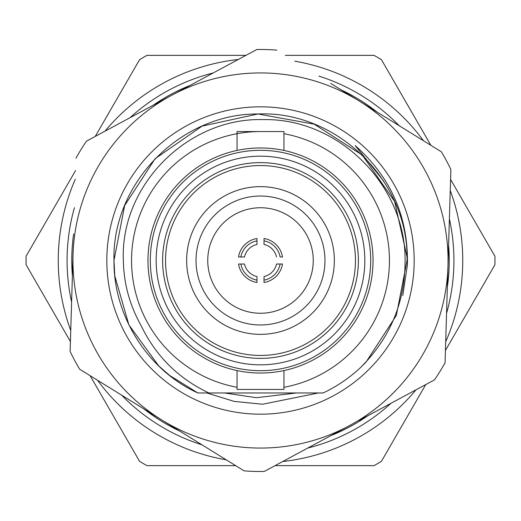 <?xml version="1.0" encoding="UTF-8"?>
<svg xmlns="http://www.w3.org/2000/svg" width="521" height="521" viewBox="0 0 521 521"><rect width="100%" height="100%" fill="white"/><g stroke="black" fill="none" stroke-linecap="round" stroke-linejoin="round"><path stroke-width="0.78" d="M414.11 265.117A153.682 153.682 0 0 1 255.883 414.11A153.682 153.682 0 0 1 106.89 255.883A153.682 153.682 0 0 1 265.117 106.89A153.682 153.682 0 0 1 414.11 265.117M383.515 180.885L355.218 145.639C391.043 177.433 408.438 217.192 407.402 264.915L402.785 295.531M318.481 392.964L262.656 404.237L234.157 401.404L206.837 392.964M232.88 463.924L244.108 470.867A211.005 211.005 0 0 0 264.232 471.472L271.005 467.825M244.108 470.867L161.881 420.043A187.56 187.56 0 0 0 349.363 425.677L264.232 471.472M70.12 351.493A211.005 211.005 0 0 0 79.661 369.22L161.881 420.043A187.56 187.56 0 0 1 73.025 254.867L70.12 351.493L73.025 254.867A187.56 187.56 0 0 1 171.637 95.323L151.95 105.919M114.464 390.73L123.952 396.598M330.685 83.386L359.119 100.957A187.56 187.56 0 0 0 171.637 95.323L86.512 141.119A211.005 211.005 0 0 0 75.929 158.247M122.539 121.738L112.744 127.007M276.892 50.133A211.005 211.005 0 0 0 256.768 49.528L230.503 63.66M171.637 95.323L256.768 49.528M445.071 362.753L447.975 266.133L445.071 362.753A211.005 211.005 0 0 1 434.488 379.881L359.216 420.375M398.461 399.262L408.256 393.993M349.363 425.677A187.56 187.56 0 0 0 447.975 266.133L450.88 169.507L447.975 266.133A187.56 187.56 0 0 0 359.119 100.957L441.339 151.78A211.005 211.005 0 0 1 450.88 169.507M397.087 124.428L368.575 106.805M296.508 392.964L256.378 397.705L224.492 392.964L256.378 397.705L296.508 392.964L256.378 397.705L224.492 392.964M300.259 452.091L329.754 436.22M264.017 282.493L264.017 276.527A16.412 16.412 0 0 0 276.527 264.017L282.493 264.017A22.273 22.273 0 0 1 264.017 282.493M280.116 264.017A19.928 19.928 0 0 1 264.017 280.116M264.017 240.884A19.928 19.928 0 0 1 280.116 256.983L282.493 256.983A22.273 22.273 0 0 0 264.017 238.507L264.017 244.473A16.412 16.412 0 0 1 276.527 256.983M207.749 260.5A52.751 52.751 0 0 0 260.5 313.251A52.751 52.751 0 0 0 313.251 260.5A52.751 52.751 0 0 0 260.5 207.749A52.751 52.751 0 0 0 207.749 260.5M196.945 298.116A73.852 73.852 0 0 1 222.884 196.945A73.852 73.852 0 0 1 324.055 222.884A73.852 73.852 0 0 1 298.116 324.055A73.852 73.852 0 0 1 196.945 298.116M315.98 227.657A64.474 64.474 0 0 1 293.343 315.98A64.474 64.474 0 0 1 205.02 293.343A64.474 64.474 0 0 1 227.657 205.02A64.474 64.474 0 0 1 315.98 227.657M283.945 133.702A128.947 128.947 0 0 1 283.945 387.298M237.055 387.298A128.947 128.947 0 0 1 260.5 131.553L283.945 131.553L283.945 150.432M141.022 325.436C129.67 305.156 123.777 283.515 123.34 260.5C120.123 184.975 188.211 117.238 263.457 119.609C338.774 118.13 405.787 185.32 405.091 260.5C405.117 302.278 390.222 338.005 360.408 367.689A146.531 146.531 0 0 1 323.144 392.964L208.908 392.964C178.397 378.578 155.766 356.064 141.022 325.436M71.605 302.102A193.421 193.421 0 0 1 74.444 207.632M130.022 117.713A193.421 193.421 0 0 1 213.258 72.94M318.917 76.112A193.421 193.421 0 0 1 399.314 125.802M449.395 218.898A193.421 193.421 0 0 1 446.556 313.368M450.248 190.517A202.246 202.246 0 0 1 445.702 341.75M415.986 389.832A202.246 202.246 0 0 1 282.734 461.515M226.238 459.822A202.246 202.246 0 0 1 97.531 380.265M70.752 330.483A202.246 202.246 0 0 1 75.298 179.25M48.792 304.095L26.089 264.779A234.45 234.45 0 0 1 26.089 256.221L75.558 170.543M26.089 264.779L70.42 341.561M90.12 375.687L139.589 461.365A234.45 234.45 0 0 0 147 465.644L235.661 465.644M275.062 465.644L374 465.644A234.45 234.45 0 0 0 381.411 461.365L425.742 384.583M445.442 350.457L494.911 264.779A234.45 234.45 0 0 0 494.911 256.221L450.58 179.439M162.402 465.644L147 465.644M407.031 260.5L396.344 315.439L365.905 362.29L360.408 367.689L365.905 362.29L396.344 315.439L407.031 260.5C409.2 181.451 337.107 110.426 257.941 113.988C180.624 113.422 112.028 183.04 113.969 260.5C112.028 183.04 180.624 113.422 257.941 113.988C337.107 110.426 409.2 181.451 407.031 260.5C409.2 181.451 337.107 110.426 257.941 113.988C180.624 113.422 112.028 183.04 113.969 260.5C113.376 315.589 147.528 370.242 197.856 392.964L169.657 375.478L158.71 365.905L128.902 324.948L114.776 275.889L113.969 260.5L124.656 205.561L155.095 158.71L202.07 126.121L257.941 113.988L314.202 124.167L362.29 155.095L394.612 201.464L406.979 256.664M323.144 392.964L291.226 392.964L323.144 392.964M197.856 392.964L208.908 392.964L197.856 392.964M202.617 392.964L204.082 392.964M360.408 367.689L365.905 362.29M374 55.356L285.339 55.356L374 55.356A234.45 234.45 0 0 1 381.411 59.635L412.137 112.855M245.938 55.356L147 55.356L245.938 55.356M430.88 145.313L381.411 59.635M147 55.356A234.45 234.45 0 0 0 139.589 59.635L95.258 136.417M105.014 131.168A202.246 202.246 0 0 1 238.266 59.485M294.762 61.178A202.246 202.246 0 0 1 423.469 140.735M390.978 403.287A193.421 193.421 0 0 1 307.742 448.06M202.083 444.888A193.421 193.421 0 0 1 121.686 395.198M72.393 275.863A188.732 188.732 0 0 1 73.656 233.877M153.141 105.275A188.732 188.732 0 0 1 190.139 85.372M341.248 89.918A188.732 188.732 0 0 1 376.983 112.002M448.607 245.137A188.732 188.732 0 0 1 447.344 287.123M367.859 415.725A188.732 188.732 0 0 1 330.861 435.628M179.752 431.082A188.732 188.732 0 0 1 144.017 408.998M256.983 238.507L256.983 244.473A16.412 16.412 0 0 0 244.473 256.983L238.507 256.983A22.273 22.273 0 0 1 256.983 238.507M240.884 256.983A19.928 19.928 0 0 1 256.983 240.884M147.964 260.5A112.536 112.536 0 0 1 260.5 147.964A112.536 112.536 0 0 1 373.036 260.5A112.536 112.536 0 0 1 260.5 373.036A112.536 112.536 0 0 1 147.964 260.5M370.692 260.5A110.191 110.191 0 0 0 260.5 150.309A110.191 110.191 0 0 0 150.309 260.5A110.191 110.191 0 0 0 260.5 370.692A110.191 110.191 0 0 0 370.692 260.5M364.83 260.5A104.33 104.33 0 0 1 260.5 364.83A104.33 104.33 0 0 1 156.17 260.5A104.33 104.33 0 0 1 260.5 156.17A104.33 104.33 0 0 1 364.83 260.5M358.383 260.5A97.883 97.883 0 0 1 260.5 358.383A97.883 97.883 0 0 1 162.617 260.5A97.883 97.883 0 0 1 260.5 162.617A97.883 97.883 0 0 1 358.383 260.5M355.452 260.5A94.952 94.952 0 0 1 260.5 355.452A94.952 94.952 0 0 1 165.548 260.5A94.952 94.952 0 0 1 260.5 165.548A94.952 94.952 0 0 1 355.452 260.5M283.945 370.568L283.945 389.447L237.055 389.447L237.055 370.568M237.055 150.432L237.055 131.553L260.5 131.553M256.983 280.116A19.928 19.928 0 0 1 240.884 264.017L244.473 264.017A16.412 16.412 0 0 0 256.983 276.527L256.983 282.493A22.273 22.273 0 0 1 238.507 264.017L240.884 264.017"/></g></svg>
